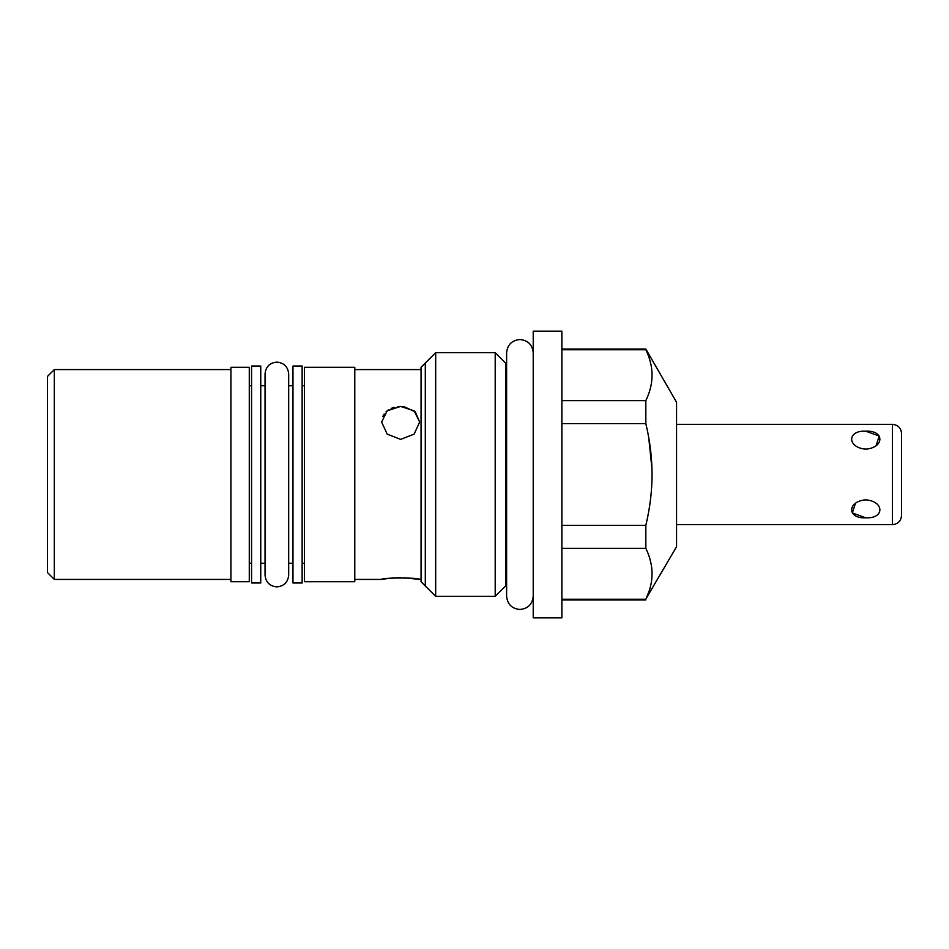 <?xml version="1.0" encoding="UTF-8"?>
<svg xmlns="http://www.w3.org/2000/svg" width="949" height="949" viewBox="0 0 949 949"><rect width="100%" height="100%" fill="white"/><g stroke="black" fill="none" stroke-linecap="round" stroke-linejoin="round"><path stroke-width="1.42" d="M260.75 582.983L260.75 366.017L251.568 366.017L251.568 582.983L260.75 582.983M292.968 582.983L292.968 366.017L302.138 366.017L302.138 582.983L292.968 582.983M304.439 474.5L304.439 367.275L354.784 367.275L354.784 581.725L304.439 581.725L304.439 474.5M249.279 474.5L249.279 367.275L230.927 367.275L230.927 581.725L249.279 581.725L249.279 474.5M54.33 579.424L47.45 572.544L47.45 376.456L54.33 369.576L54.33 579.424L230.927 579.424M400.644 439.387L387.192 434.12L381.617 422.032L387.192 410.81L400.644 406.421L414.108 410.81L419.683 422.032L414.108 434.132L400.644 439.387M403.942 406.647L397.358 406.647M394.155 407.311L391.154 408.402M388.414 409.921L386.077 411.795M384.155 414.025L382.744 416.528M419.683 422.032L415.247 411.807L403.966 406.647M388.853 578.356L381.617 579.424C380.502 577.526 421 577.561 419.683 579.424L403.799 577.739M400.668 577.692L397.512 577.739M395.199 577.834L391.818 578.06M435.686 596.34L421.059 581.725L421.059 367.275L435.686 352.66L435.686 596.34L495.2 596.34L495.2 352.66L435.686 352.66M533.219 331.154L533.219 617.846L561.879 617.846L561.879 331.154L533.219 331.154M646.281 598.273L676.554 546.743L676.554 402.257L645.842 349.042L647.538 353.633M650.029 360.893L650.86 364.214M651.951 371.878L652.01 372.91M651.678 381.403L651.263 384.096M647.538 396.741L645.972 400.336M561.879 599.246L645.842 599.246C654.098 582.283 654.098 565.331 645.842 548.368L645.842 525.378L561.879 525.378M647.408 551.938L645.842 548.368L561.879 548.368M647.432 518.142L645.842 525.378C649.935 508.284 652.01 491.333 652.058 474.5C652.01 457.667 649.935 440.704 645.842 423.622L645.842 400.632L561.879 400.632M647.218 429.873L645.842 423.622L561.879 423.622M645.842 400.632C654.098 383.669 654.098 366.705 645.842 349.754L561.879 349.754M652.058 474.5L651.939 481.487M650.373 500.562L650.148 502.282M650.029 559.519L650.86 562.84M651.951 570.503L652.01 571.535M651.678 580.029L651.263 582.722M649.128 591.085L646.305 598.238M648.725 437.619L651.975 468.806M865.773 517.798C884.587 518.901 884.587 501.345 865.773 499.838C846.959 501.345 846.959 518.901 865.773 517.798L852.332 512.946L855.5 503.172M865.773 431.202C846.959 430.099 846.959 447.655 865.773 449.162C884.587 447.655 884.587 430.099 865.773 431.202L879.213 436.054L876.034 445.828M901.55 474.5L901.55 433.503C901.004 427.928 897.944 424.879 892.38 424.333L892.38 524.667C897.944 524.121 901.004 521.072 901.55 515.497L901.55 474.5M505.58 363.04L505.58 585.96M425.306 585.96L425.306 363.04M292.968 385.745L288.674 385.745M265.044 385.745L260.75 385.745M304.439 385.745L302.138 385.745M251.568 385.745L249.279 385.745M292.968 563.255L288.674 563.255M265.044 563.255L260.75 563.255M304.439 563.255L302.138 563.255M251.568 563.255L249.279 563.255M54.33 369.576L230.927 369.576M354.784 369.576L421.059 369.576M354.784 579.424L381.617 579.424M419.683 579.424L421.059 579.424M506.612 584.928L495.2 596.34M506.612 364.072L495.2 352.66M645.842 349.042L561.879 349.042M645.842 599.958L561.879 599.958M676.554 524.667L892.38 524.667M676.554 424.333L892.38 424.333M533.219 352.826C532.425 344.748 527.988 340.311 519.91 339.528C511.831 340.311 507.395 344.748 506.612 352.826L506.612 596.174C507.395 604.252 511.831 608.689 519.91 609.472C527.988 608.689 532.425 604.252 533.219 596.174M288.674 474.5L288.674 575.07C287.974 582.247 284.036 586.185 276.859 586.885C269.682 586.185 265.744 582.247 265.044 575.07L265.044 373.93C265.744 366.753 269.682 362.815 276.859 362.115C284.036 362.815 287.974 366.753 288.674 373.93L288.674 474.5"/></g></svg>
